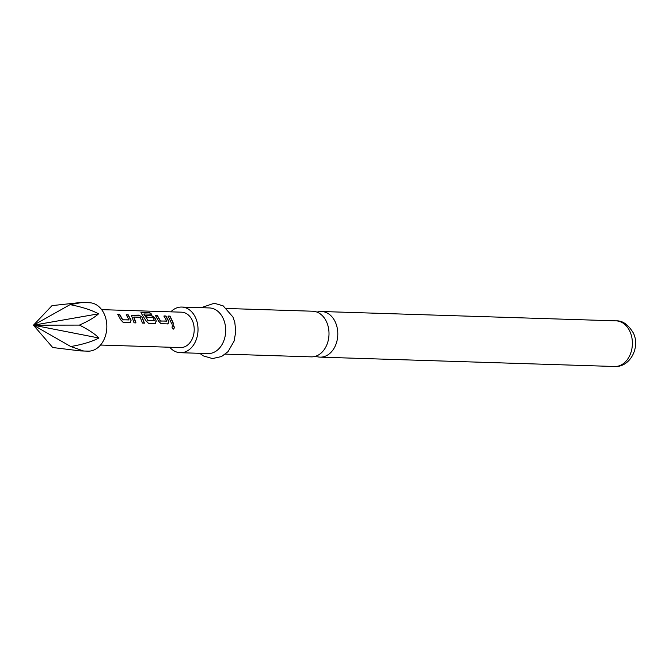 <?xml version="1.0" encoding="UTF-8"?>
<svg xmlns="http://www.w3.org/2000/svg" width="669" height="669" viewBox="0 0 669 669"><rect width="100%" height="100%" fill="white"/><g stroke="black" fill="none" stroke-linecap="round" stroke-linejoin="round"><path stroke-width="1" d="M173.271 329.156C171.741 327.894 171.665 326.698 173.037 325.552C174.718 326.79 174.793 327.994 173.271 329.156L173.296 329.156M172.753 325.611L172.836 325.611C174.517 326.832 174.592 328.011 173.07 329.156M226.791 308.493L312.716 311.219A22.83 17.009 91.8 0 1 326.539 321.831A22.83 17.009 91.8 0 1 320.819 353.324A22.83 17.009 91.8 0 1 311.261 356.861L225.344 354.127M98.552 313.82C94.789 317.315 88.417 321.07 79.435 325.092C88.559 329.7 95.057 334.007 98.945 338.012C91.962 341.658 82.563 344.493 70.755 346.534L83.516 350.957L80.305 350.907L88.015 351.15A24.218 18.046 -88.2 0 0 98.151 347.403A24.218 18.046 -88.2 0 0 106.271 320.484A24.218 18.046 -88.2 0 0 89.554 302.748L81.844 302.505L70.069 304.638C81.953 306.954 91.444 310.015 98.552 313.82L33.45 325.193L70.069 304.638M80.305 350.907L52.709 347.52L33.45 325.193L52.023 305.624L79.46 302.631M315.684 356.226A22.83 17.009 -88.2 0 0 320.058 357.137A22.83 17.009 -88.2 0 0 329.616 353.608A22.83 17.009 -88.2 0 0 335.336 322.115A22.83 17.009 -88.2 0 0 321.513 311.503A22.83 17.009 -88.2 0 0 317.089 312.139M169.717 347.244A22.83 17.009 -88.2 0 0 180.279 352.697L207.95 353.575A22.83 17.009 -88.2 0 0 223.321 342.001A22.83 17.009 -88.2 0 0 223.22 318.553A22.83 17.009 -88.2 0 0 209.397 307.941L181.734 307.063A22.83 17.009 -88.2 0 0 170.838 311.838M180.279 352.697A22.83 17.009 -88.2 0 0 195.657 341.123A22.83 17.009 -88.2 0 0 195.557 317.675A22.83 17.009 -88.2 0 0 181.734 307.063M131.132 320.2L130.037 322.684L123.255 322.466L120.738 319.866L117.803 314.463L119.743 314.53L122.745 319.757L129.008 319.958L126.257 314.731L128.189 314.798L131.132 320.2L129.836 322.767M130.488 322.517L130.037 322.684M117.66 314.673L119.6 314.739L122.561 319.882L129.075 319.79M138.976 315.141L142.146 317.165L144.429 323.144L142.489 323.077L140.164 317.257L133.909 317.056L135.974 322.876L134.034 322.809L131.4 315.283L138.976 315.141L142.146 317.165M133.741 317.231L135.774 322.951M143.852 314.171L148.133 320.568L154.464 320.593L152.967 317.658L147.464 317.491L146.009 315.358L151.562 315.534L154.731 317.566L156.312 321.003L155.208 323.487L148.434 323.269L145.917 320.668L141.577 313.761L141.644 312.465L149.781 312.724L151.637 314.187L143.969 313.945L147.941 320.392M147.757 320.518L154.464 320.593M155.668 323.319L155.208 323.487M140.9 312.732L149.781 312.724M168.897 321.396L167.802 323.888L161.02 323.671L158.503 321.07L155.568 315.668L157.499 315.726L160.51 320.961L166.773 321.162L164.022 315.935L165.962 315.994L168.897 321.396L167.601 323.963M168.254 323.712L167.802 323.888M155.425 315.868L157.357 315.935L160.326 321.087L166.84 320.986M173.739 324.072L171.799 324.013L168.153 316.069L170.093 316.128L173.739 324.072M100.517 345.045L180.446 347.579A17.712 13.196 -88.2 0 0 187.855 344.844A17.712 13.196 -88.2 0 0 193.793 325.151A17.712 13.196 -88.2 0 0 181.567 312.18L101.646 309.638M70.755 346.534L33.45 325.193L98.945 338.012M79.435 325.092L33.45 325.193M168.011 316.27L170.093 316.128M169.951 316.328L173.539 324.156M163.88 316.136L165.962 315.994M165.82 316.203L168.713 321.521M149.689 312.975L151.512 314.413M140.908 312.866L141.552 312.716M145.867 315.567L151.42 315.743L154.572 317.742L156.312 321.003M156.12 321.12L155.007 323.562M131.35 315.392L138.834 315.342M141.979 317.34L144.228 323.219M126.115 314.94L128.055 314.999L130.948 320.317M616.099 320.861C622.429 320.468 628.166 324.498 633.309 332.945C640.501 346.977 630.315 367.465 614.644 366.495A22.83 17.009 -88.2 0 0 630.022 354.921A22.83 17.009 -88.2 0 0 629.922 331.464A22.83 17.009 -88.2 0 0 616.099 320.861L321.513 311.503M201.218 307.681L214.272 303.249L223.17 305.858L232.921 316.981L234.794 322.349L235.772 331.515L234.133 341.039L228.062 351.61L221.548 356.544L212.499 358.567L203.234 355.866L199.772 353.316M614.644 366.495L320.058 357.137"/></g></svg>
